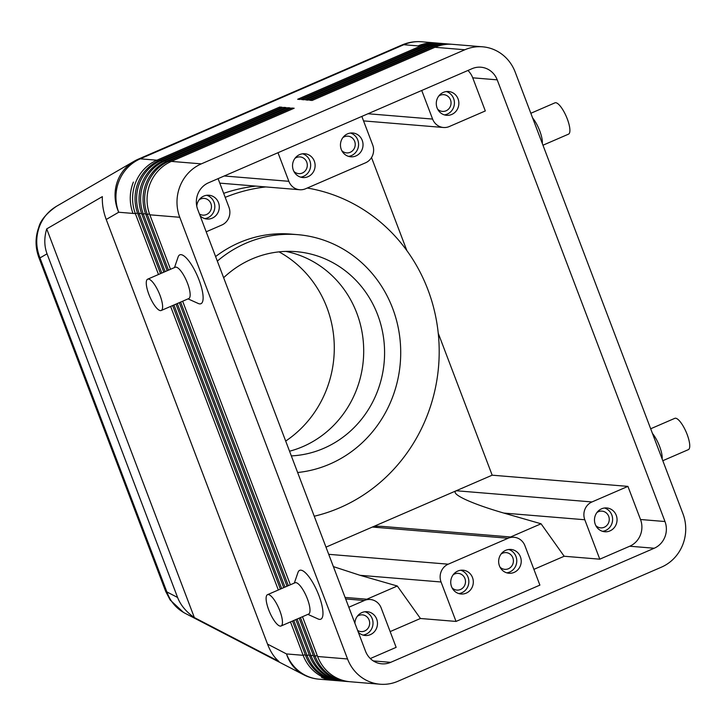 <?xml version="1.0" encoding="UTF-8"?>
<svg xmlns="http://www.w3.org/2000/svg" width="726" height="726" viewBox="0 0 726 726"><rect width="100%" height="100%" fill="white"/><g stroke="black" fill="none" stroke-linecap="round" stroke-linejoin="round"><path stroke-width="1.09" d="M285.745 251.396A102.366 96.73 -85.3 0 1 356.775 313.051A102.366 96.73 -85.3 0 1 302.887 446.599A102.366 96.73 -85.3 0 1 289.547 451.218M279.002 251.858A109.19 103.183 -85.3 0 1 326.9 307.497A109.19 103.183 -85.3 0 1 285.69 441.063M223.644 277.713A102.366 96.73 -85.3 0 1 296.235 251.659A102.366 96.73 -85.3 0 1 377.656 314.775A102.366 96.73 -85.3 0 1 291.326 455.901M297.633 472.508A119.427 112.857 94.7 0 0 392.63 308.296A119.427 112.857 94.7 0 0 297.633 234.652A119.427 112.857 94.7 0 0 217.328 261.106M215.604 256.559A119.427 112.857 -85.3 0 1 290.954 234.099L297.633 234.652M307.27 188.034A167.198 157.996 -85.3 0 1 438.286 333.688A167.198 157.996 -85.3 0 1 339.859 507.719A167.198 157.996 -85.3 0 1 314.24 516.222M225.196 197.363A167.198 157.996 -85.3 0 1 265.798 186.936M223.672 193.343A167.198 157.996 -85.3 0 1 255.788 186.11M371.521 157.569L406.859 250.588M438.241 333.207L492.174 475.185L456.237 490.749C453.215 492.246 456.209 495.141 465.212 499.434C474.668 503.799 487.545 508.345 503.826 513.073L584.802 519.752A13.649 12.896 -85.3 0 1 584.92 509.307A13.649 12.896 -85.3 0 1 591.989 501.947L456.237 490.749L372.374 527.049C374.317 526.241 378.255 526.069 384.181 526.55L514.053 537.267A13.649 12.896 -85.3 0 1 518.01 538.284A13.649 12.896 -85.3 0 1 524.907 545.68L539.89 585.12L456.037 621.429L441.054 581.989A13.649 12.896 -85.3 0 1 441.172 571.543A13.649 12.896 -85.3 0 1 448.241 564.184L328.715 554.319M325.983 547.141L372.374 527.049L508.136 538.247L448.241 564.184M497.21 79.842L664.989 521.531A20.473 19.348 -85.3 0 1 654.217 548.239L390.67 662.348A20.473 19.348 -85.3 0 1 381.794 663.818A20.473 19.348 -85.3 0 1 365.514 651.195L197.726 209.505A20.473 19.348 -85.3 0 1 208.507 182.798L472.054 68.689A20.473 19.348 -85.3 0 1 480.921 67.219A20.473 19.348 -85.3 0 1 497.21 79.842L472.726 77.818L485.313 110.951L449.376 126.505A13.649 12.896 -85.3 0 1 443.459 127.495A13.649 12.896 -85.3 0 1 439.502 126.478A13.649 12.896 -85.3 0 1 432.605 119.073L367.991 113.746M361.838 116.405L372.71 145.009A13.649 12.896 -85.3 0 1 372.583 155.446A13.649 12.896 -85.3 0 1 365.523 162.815L305.628 188.742A13.649 12.896 -85.3 0 1 299.711 189.731A13.649 12.896 -85.3 0 1 295.754 188.715A13.649 12.896 -85.3 0 1 288.848 181.309L224.243 175.982M218.09 178.65L228.953 207.246A13.649 12.896 -85.3 0 1 228.835 217.691A13.649 12.896 -85.3 0 1 221.775 225.051L206.193 231.794M584.802 519.752L599.785 559.183L629.732 546.224A20.473 19.348 94.7 0 0 640.513 519.507L627.926 486.384L492.174 475.185M277.985 152.714L288.848 181.309M308.015 176.69A11.943 11.289 -85.3 0 1 302.842 177.552A11.943 11.289 -85.3 0 1 292.66 167.497A11.943 11.289 -85.3 0 1 299.629 154.602A11.943 11.289 -85.3 0 1 304.802 153.74A11.943 11.289 -85.3 0 1 314.993 163.795A11.943 11.289 -85.3 0 1 308.015 176.69M355.94 155.945A11.943 11.289 -85.3 0 1 350.758 156.798A11.943 11.289 -85.3 0 1 340.576 146.752A11.943 11.289 -85.3 0 1 347.545 133.856A11.943 11.289 -85.3 0 1 352.727 132.994A11.943 11.289 -85.3 0 1 362.909 143.04A11.943 11.289 -85.3 0 1 355.94 155.945M302.56 153.794A11.943 11.289 -85.3 0 1 310.646 164.602A11.943 11.289 -85.3 0 1 303.568 176.318A11.943 11.289 -85.3 0 1 300.637 177.126M348.553 156.38A11.943 11.289 94.7 0 0 351.484 155.573A11.943 11.289 94.7 0 0 358.571 143.857A11.943 11.289 94.7 0 0 350.476 133.049M345.667 598.941L364.388 600.493L348.816 607.235M364.388 600.493A13.649 12.896 -85.3 0 1 370.305 599.504A13.649 12.896 -85.3 0 1 374.262 600.52A13.649 12.896 -85.3 0 1 381.159 607.925L396.142 647.356L370.314 658.546M354.905 623.271A11.943 11.289 -85.3 0 1 361.993 612.544A11.943 11.289 -85.3 0 1 367.165 611.691A11.943 11.289 -85.3 0 1 377.357 621.737A11.943 11.289 -85.3 0 1 370.378 634.633A11.943 11.289 -85.3 0 1 365.205 635.495A11.943 11.289 -85.3 0 1 358.299 632.21M364.924 611.737A11.943 11.289 -85.3 0 1 373.01 622.545A11.943 11.289 -85.3 0 1 365.931 634.261A11.943 11.289 -85.3 0 1 363 635.078M333.379 566.607L360.078 575.31L397.313 586.018L420.427 618.488L456.037 621.429M508.136 538.247A13.649 12.896 -85.3 0 1 514.053 537.267M514.135 572.397A11.943 11.289 -85.3 0 1 508.953 573.25A11.943 11.289 -85.3 0 1 498.771 563.204A11.943 11.289 -85.3 0 1 505.741 550.308A11.943 11.289 -85.3 0 1 510.922 549.446A11.943 11.289 -85.3 0 1 521.105 559.492A11.943 11.289 -85.3 0 1 514.135 572.397M466.21 593.142A11.943 11.289 -85.3 0 1 461.037 594.004A11.943 11.289 -85.3 0 1 450.855 583.949A11.943 11.289 -85.3 0 1 457.825 571.053A11.943 11.289 -85.3 0 1 462.997 570.191A11.943 11.289 -85.3 0 1 473.189 580.237A11.943 11.289 -85.3 0 1 466.21 593.142M460.756 570.246A11.943 11.289 -85.3 0 1 468.842 581.054A11.943 11.289 -85.3 0 1 461.763 592.77A11.943 11.289 -85.3 0 1 458.832 593.578M506.748 572.832A11.943 11.289 94.7 0 0 509.679 572.024A11.943 11.289 94.7 0 0 516.767 560.309A11.943 11.289 94.7 0 0 508.672 549.5M421.733 90.478L432.605 119.073M472.726 77.818A20.473 19.348 94.7 0 0 467.934 70.476M451.772 114.445A11.943 11.289 -85.3 0 1 446.59 115.307A11.943 11.289 -85.3 0 1 436.408 105.261A11.943 11.289 -85.3 0 1 443.377 92.365A11.943 11.289 -85.3 0 1 448.559 91.503A11.943 11.289 -85.3 0 1 458.741 101.549A11.943 11.289 -85.3 0 1 451.772 114.445M444.385 114.889A11.943 11.289 94.7 0 0 447.316 114.082A11.943 11.289 94.7 0 0 454.403 102.366A11.943 11.289 94.7 0 0 446.308 91.558M510.578 536.986L541.061 523.782L503.826 513.073M599.785 559.183L564.175 556.252L541.061 523.782M533.9 569.356L564.175 556.252M420.427 618.488L390.152 631.593M627.926 486.384L591.989 501.947M397.313 586.018L366.83 599.222M38.777 257.276A20.473 3.022 -20.8 0 0 38.814 257.403A20.473 3.022 -20.8 0 0 39.975 257.921C35.846 247.43 35.674 236.966 39.449 226.512C42.879 217.746 48.515 211.03 56.365 206.365L134.11 161.272A40.946 39.14 59.9 0 0 117.476 181.255A40.946 39.14 59.9 0 0 118.71 212.246L133.021 213.426A40.946 38.696 -85.3 0 1 133.384 182.099A40.946 38.696 94.7 0 0 133.021 213.426L135.363 213.625L158.486 274.501M184.948 613.216C176.364 608.606 170.329 601.5 166.853 591.908A20.473 3.022 159.2 0 1 165.682 591.4M47.045 253.819C44.177 246.05 44.068 237.747 46.709 228.89L102.357 196.619C102.039 204.124 103.328 211.747 106.223 219.488L267.522 644.098C270.48 651.794 274.283 657.565 278.92 661.422L194.359 617.581C186.192 611.891 180.602 605.194 177.589 597.471L47.045 253.819L39.975 257.921L166.853 591.908L177.589 597.471M170.619 306.426L278.33 589.993M290.464 621.919L303.141 655.315A40.946 38.696 94.7 0 0 323.841 677.53A40.946 38.696 94.7 0 0 335.711 680.561A40.946 38.696 94.7 0 0 336.937 680.643M335.711 680.561L333.379 680.371A40.946 38.696 -85.3 0 1 321.5 677.331A40.946 38.696 94.7 0 0 333.379 680.371L319.068 679.191A40.946 38.696 -85.3 0 1 286.498 653.935L267.522 644.098M170.519 269.292L149.828 214.814L179.758 217.283L347.545 658.972A40.946 38.696 -85.3 0 0 368.236 681.188A40.946 38.696 -85.3 0 0 380.115 684.228A40.946 38.696 -85.3 0 0 397.866 681.278L661.404 567.169A40.946 38.696 -85.3 0 0 682.603 545.081A40.946 38.696 -85.3 0 0 682.957 513.754L515.179 72.065A40.946 38.696 -85.3 0 0 494.488 49.849A40.946 38.696 -85.3 0 0 482.608 46.809L452.67 44.34A40.946 38.696 -85.3 0 0 434.928 47.29L464.858 49.758L201.32 163.867L171.381 161.399L294.166 108.238L291.725 108.029L168.94 161.19A40.946 38.696 94.7 0 0 147.732 183.288A40.946 38.696 94.7 0 0 147.378 214.615L168.486 270.172M106.223 219.488L118.71 212.246A40.946 38.696 -85.3 0 1 140.272 158.831L403.81 44.722L418.122 45.901A40.946 38.696 -85.3 0 1 435.872 42.952A40.946 38.696 94.7 0 0 418.122 45.901L420.463 46.101L297.669 99.262L300.119 99.462L422.904 46.301A40.946 38.696 -85.3 0 1 440.655 43.351L442.216 43.478A40.946 38.696 94.7 0 0 424.465 46.428L301.68 99.589L304.13 99.789L426.915 46.627A40.946 38.696 -85.3 0 1 444.666 43.678L446.218 43.814A40.946 38.696 94.7 0 0 428.476 46.763L305.682 99.925L308.133 100.124L430.917 46.963A40.946 38.696 -85.3 0 1 448.668 44.014L450.229 44.141A40.946 38.696 94.7 0 0 432.478 47.09L309.693 100.252L312.144 100.451L434.928 47.29M160.519 273.62L137.813 213.825A40.946 38.696 -85.3 0 1 138.167 182.498A40.946 38.696 -85.3 0 1 159.366 160.401L282.151 107.239L279.701 107.04L156.916 160.201A40.946 38.696 94.7 0 0 135.717 182.29A40.946 38.696 94.7 0 0 135.363 213.625L137.504 212.99M163.858 272.177L141.815 214.152A40.946 38.696 -85.3 0 1 142.169 182.825A40.946 38.696 -85.3 0 1 163.368 160.736L286.162 107.575L283.712 107.375L160.927 160.537A40.946 38.696 94.7 0 0 139.728 182.625A40.946 38.696 94.7 0 0 139.365 213.952L161.816 273.058M167.189 270.734L145.826 214.488A40.946 38.696 -85.3 0 1 146.18 183.161A40.946 38.696 -85.3 0 1 167.379 161.063L290.164 107.902L287.714 107.702L164.929 160.863A40.946 38.696 94.7 0 0 143.73 182.952A40.946 38.696 94.7 0 0 143.376 214.279L165.147 271.615M179.758 217.283A40.946 38.696 -85.3 0 1 180.121 185.956A40.946 38.696 -85.3 0 1 201.32 163.867M149.828 214.814A40.946 38.696 -85.3 0 1 150.182 183.487A40.946 38.696 -85.3 0 1 171.381 161.399M46.709 228.89L194.359 617.581M439.43 43.27A40.946 38.696 94.7 0 0 438.205 43.152A40.946 38.696 94.7 0 0 420.463 46.101L421.144 47.063M341.783 150.627A8.394 7.932 94.7 0 0 346.601 152.896A8.394 7.932 94.7 0 0 350.241 152.288A8.394 7.932 94.7 0 0 355.141 143.231A8.394 7.932 94.7 0 0 347.981 136.17A8.394 7.932 94.7 0 0 344.342 136.778A8.394 7.932 94.7 0 0 342.853 137.622M499.978 567.079A8.394 7.932 94.7 0 0 504.797 569.347A8.394 7.932 94.7 0 0 508.436 568.739A8.394 7.932 94.7 0 0 513.327 559.682A8.394 7.932 94.7 0 0 506.176 552.622A8.394 7.932 94.7 0 0 502.537 553.23A8.394 7.932 94.7 0 0 501.049 554.074M437.615 109.127A8.394 7.932 94.7 0 0 442.433 111.405A8.394 7.932 94.7 0 0 446.073 110.797A8.394 7.932 94.7 0 0 450.973 101.74A8.394 7.932 94.7 0 0 443.813 94.679A8.394 7.932 94.7 0 0 440.174 95.278A8.394 7.932 94.7 0 0 438.685 96.131M357.301 616.31A8.394 7.932 -85.3 0 1 358.789 615.466A8.394 7.932 -85.3 0 1 362.428 614.858A8.394 7.932 -85.3 0 1 369.579 621.919A8.394 7.932 -85.3 0 1 364.679 630.985A8.394 7.932 -85.3 0 1 361.049 631.584A8.394 7.932 -85.3 0 1 357.628 630.44M294.938 158.368A8.394 7.932 -85.3 0 1 296.426 157.524A8.394 7.932 -85.3 0 1 300.065 156.916A8.394 7.932 -85.3 0 1 307.216 163.976A8.394 7.932 -85.3 0 1 302.325 173.033A8.394 7.932 -85.3 0 1 298.685 173.641A8.394 7.932 -85.3 0 1 293.867 171.372M453.133 574.82A8.394 7.932 -85.3 0 1 454.621 573.976A8.394 7.932 -85.3 0 1 458.26 573.368A8.394 7.932 -85.3 0 1 465.411 580.428A8.394 7.932 -85.3 0 1 460.511 589.485A8.394 7.932 -85.3 0 1 456.881 590.093A8.394 7.932 -85.3 0 1 452.062 587.824M609.967 530.897A11.943 11.289 -85.3 0 1 604.785 531.759A11.943 11.289 -85.3 0 1 594.603 521.713A11.943 11.289 -85.3 0 1 601.573 508.817A11.943 11.289 -85.3 0 1 606.755 507.955A11.943 11.289 -85.3 0 1 616.937 518.001A11.943 11.289 -85.3 0 1 609.967 530.897M602.58 531.341A11.943 11.289 94.7 0 0 605.511 530.534A11.943 11.289 94.7 0 0 612.599 518.818A11.943 11.289 94.7 0 0 604.504 508.009M595.81 525.579A8.394 7.932 94.7 0 0 600.629 527.856A8.394 7.932 94.7 0 0 604.268 527.248A8.394 7.932 94.7 0 0 609.168 518.192A8.394 7.932 94.7 0 0 602.008 511.131A8.394 7.932 94.7 0 0 598.369 511.73A8.394 7.932 94.7 0 0 596.881 512.583M196.755 206.093A11.943 11.289 -85.3 0 1 203.797 196.093A11.943 11.289 -85.3 0 1 208.97 195.24A11.943 11.289 -85.3 0 1 219.161 205.286A11.943 11.289 -85.3 0 1 212.183 218.181A11.943 11.289 -85.3 0 1 207.01 219.043A11.943 11.289 -85.3 0 1 200.104 215.758M206.728 195.285A11.943 11.289 -85.3 0 1 214.814 206.093A11.943 11.289 -85.3 0 1 207.736 217.809A11.943 11.289 -85.3 0 1 204.805 218.626M199.106 199.859A8.394 7.932 -85.3 0 1 200.594 199.015A8.394 7.932 -85.3 0 1 204.233 198.407A8.394 7.932 -85.3 0 1 211.384 205.467A8.394 7.932 -85.3 0 1 206.483 214.533A8.394 7.932 -85.3 0 1 202.853 215.132A8.394 7.932 -85.3 0 1 199.432 213.989M280.39 108.002L279.701 107.04M293.794 620.476L307.152 655.642A40.946 38.696 94.7 0 0 327.843 677.857A40.946 38.696 94.7 0 0 339.723 680.888L338.162 680.761A40.946 38.696 -85.3 0 1 326.292 677.73A40.946 38.696 -85.3 0 1 305.592 655.514L292.496 621.039M280.372 589.113L172.652 305.546M339.723 680.888A40.946 38.696 94.7 0 0 340.948 680.97M173.95 304.984L281.661 588.55M284.401 108.337L283.712 107.375M297.125 619.033L311.155 655.977A40.946 38.696 94.7 0 0 331.855 678.184A40.946 38.696 94.7 0 0 343.725 681.224L342.173 681.097A40.946 38.696 -85.3 0 1 330.294 678.057A40.946 38.696 -85.3 0 1 309.603 655.841L295.827 619.596M283.703 587.67L175.982 304.103M177.28 303.541L285 587.107M288.404 108.664L287.714 107.702M343.725 681.224A40.946 38.696 94.7 0 0 344.95 681.306M300.455 617.59L315.166 656.304A40.946 38.696 94.7 0 0 335.857 678.52A40.946 38.696 94.7 0 0 347.736 681.551L346.175 681.424A40.946 38.696 -85.3 0 1 334.296 678.393A40.946 38.696 -85.3 0 1 313.605 656.177L299.166 618.153M287.033 586.227L179.313 302.66M180.611 302.098L288.331 585.664M347.736 681.551A40.946 38.696 94.7 0 0 348.961 681.632M292.406 109L291.725 108.029M380.115 684.228L350.177 681.75A40.946 38.696 -85.3 0 1 338.307 678.719A40.946 38.696 -85.3 0 1 317.607 656.504L302.497 616.71M290.364 584.784L182.653 301.217M174.494 267.567L178.124 256.968A26.617 7.777 66.6 0 1 199.06 280A26.617 7.777 66.6 0 1 198.271 303.486L188.052 298.876M294.339 583.06L297.978 572.46A26.617 7.777 66.6 0 1 318.905 595.492A26.617 7.777 66.6 0 1 318.115 618.979L307.897 614.368M281.062 625.993L308.614 614.06A17.061 4.982 -113.4 0 0 307.397 598.868A17.061 4.982 -113.4 0 0 295.055 582.751L267.504 594.676A17.061 4.982 -113.4 0 0 268.72 609.876A17.061 4.982 -113.4 0 0 281.062 625.993A17.061 4.982 -113.4 0 0 279.846 610.793A17.061 4.982 -113.4 0 0 267.504 594.676M147.659 279.183L175.211 267.259A17.061 4.982 66.6 0 1 187.553 283.376A17.061 4.982 66.6 0 1 188.769 298.567L161.217 310.501A17.061 4.982 66.6 0 1 148.875 294.384A17.061 4.982 66.6 0 1 147.659 279.183A17.061 4.982 66.6 0 1 160.001 295.3A17.061 4.982 66.6 0 1 161.217 310.501M443.441 43.605A40.946 38.696 94.7 0 0 442.216 43.478M447.443 43.932A40.946 38.696 94.7 0 0 446.218 43.814M451.445 44.259A40.946 38.696 94.7 0 0 450.229 44.141M662.139 458.95A17.061 4.982 -113.4 0 0 659.589 446.381A17.061 4.982 -113.4 0 0 652.447 433.431M662.811 460.711L688.357 449.648A17.061 4.982 -113.4 0 0 687.141 434.447A17.061 4.982 -113.4 0 0 674.799 418.339L650.678 428.776M532.603 117.939A17.061 4.982 66.6 0 1 539.745 130.889A17.061 4.982 66.6 0 1 542.295 143.458M530.833 113.283L554.954 102.838A17.061 4.982 66.6 0 1 567.296 118.955A17.061 4.982 66.6 0 1 568.512 134.156L542.966 145.218M464.858 49.758A40.946 38.696 -85.3 0 1 482.608 46.809M664.989 521.531L640.513 519.507M360.078 575.31L441.054 581.989M390.67 662.348L373.282 660.914M654.217 548.239L629.732 546.224M305.274 654.689L303.141 655.315L286.498 653.935A40.946 36.863 117.4 0 0 303.586 674.726L184.958 613.225M134.11 161.272A40.946 40.946 0 0 1 138.385 159.112A40.946 11.961 66.6 0 1 139.074 158.894A40.946 11.961 66.6 0 1 140.272 158.831L156.916 160.201L157.633 161.208M402.612 44.794A40.946 11.961 66.6 0 1 403.81 44.722A40.946 38.696 -85.3 0 1 421.561 41.772A40.946 40.946 0 0 0 401.923 45.012A40.946 11.961 66.6 0 1 402.612 44.794M161.635 161.535L160.927 160.537L159.366 160.401M165.646 161.871L164.929 160.863L163.368 160.736M169.648 162.197L168.94 161.19L167.379 161.063M430.917 46.963L432.478 47.09L433.168 48.052M426.915 46.627L428.476 46.763L429.157 47.725M422.904 46.301L424.465 46.428L425.155 47.39M309.285 655.015L305.592 655.514M141.506 213.326L137.813 213.825M313.287 655.351L309.603 655.841M141.815 214.152L145.518 213.653M317.298 655.678L313.605 656.177M145.826 214.488L149.52 213.989M347.545 658.972L317.607 656.504M363.545 120.897L443.459 127.495M219.796 183.133L299.711 189.731M345.086 597.425L370.305 599.504M38.832 257.403C35.166 247.394 35.138 237.366 38.768 227.32C40.474 220.477 46.337 213.489 56.365 206.365M165.682 591.391L38.814 257.403M303.586 674.726A40.946 40.946 0 0 0 319.068 679.191M138.385 159.112L401.923 45.012M438.205 43.152L421.561 41.772M165.746 591.508L170.202 600.048L183.487 612.417"/></g></svg>
